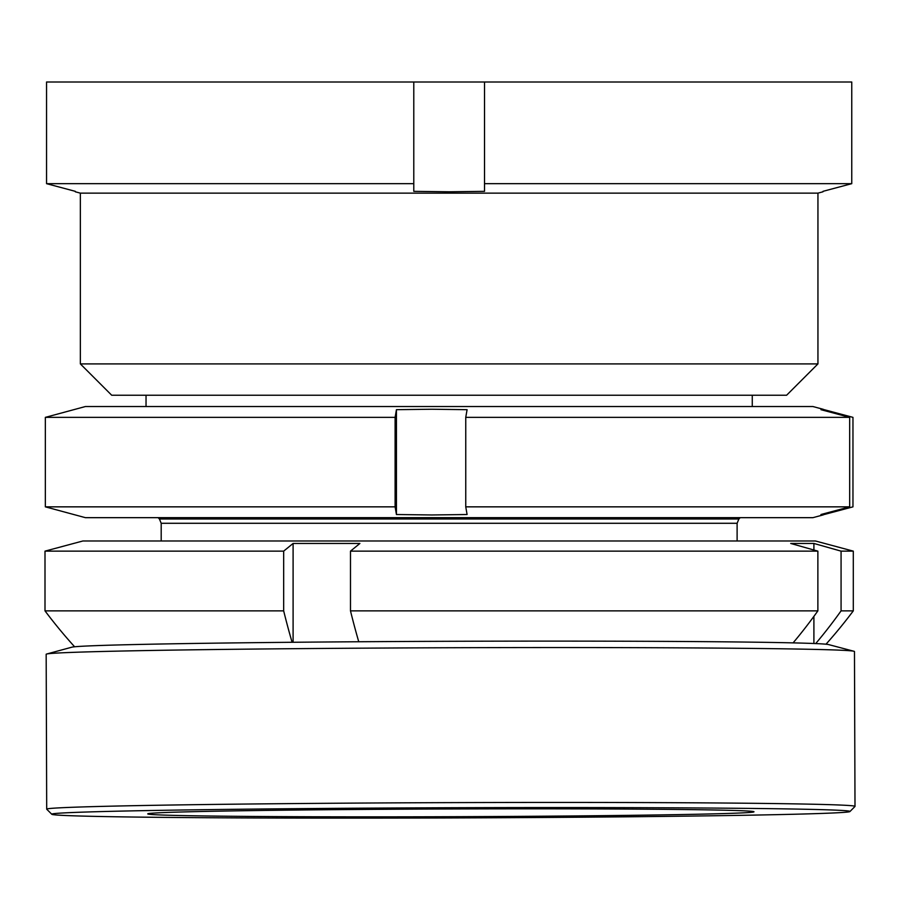 <?xml version="1.0" encoding="UTF-8"?>
<svg xmlns="http://www.w3.org/2000/svg" width="900" height="900" viewBox="0 0 900 900"><rect width="100%" height="100%" fill="white"/><g stroke="black" fill="none" stroke-linecap="round" stroke-linejoin="round"><path stroke-width="1.35" d="M786.623 395.224L111.69 395.224L80.359 363.904L817.942 363.904L786.623 395.224M817.942 363.904L817.942 193.14L80.359 193.14L75.308 191.79M413.786 82.001L851.76 82.001L851.76 183.667L822.994 191.34L851.76 183.667L484.515 183.667L484.515 191.34L449.156 191.79L413.786 191.34L413.786 183.667L46.553 183.667L75.308 191.34L46.553 183.667L46.553 82.001L413.786 82.001L413.786 183.667M484.515 82.001L484.515 183.667M851.76 82.001L851.76 183.667M847.429 812.059A399.105 5.096 -0.2 0 1 430.909 817.999A399.105 5.096 -0.2 0 1 51.795 814.252A399.105 5.096 -0.2 0 1 54.304 813.6A399.105 5.096 -0.2 0 1 475.92 807.66A399.105 5.096 -0.2 0 1 849.938 811.541A399.105 5.096 -0.2 0 1 847.429 812.059M51.795 814.252L46.733 809.224A404.156 5.164 -0.2 0 1 46.699 809.156A404.156 5.164 -0.2 0 1 49.275 808.56A404.156 5.164 -0.2 0 1 473.636 802.553A404.156 5.164 -0.2 0 1 855 806.411A404.156 5.164 -0.2 0 1 854.966 806.479L849.938 811.541M149.681 813.42A303.12 3.87 -0.2 0 1 467.955 808.909A303.12 3.87 -0.2 0 1 753.975 811.811A303.12 3.87 -0.2 0 1 752.051 812.25A303.12 3.87 -0.2 0 1 433.777 816.761A303.12 3.87 -0.2 0 1 147.757 813.859A303.12 3.87 -0.2 0 1 149.681 813.42M46.699 809.156L46.17 654.278A404.156 5.164 -0.2 0 1 46.631 654.03L71.843 647.19A378.889 4.837 -0.2 0 1 73.823 646.864A378.889 4.837 -0.2 0 1 462.634 641.25A378.889 4.837 -0.2 0 1 828.765 644.625L854.01 651.285A404.156 5.164 -0.2 0 1 854.471 651.533L855 806.411M46.631 654.03A404.156 5.164 -0.2 0 1 48.746 653.681A404.156 5.164 -0.2 0 1 463.478 647.696A404.156 5.164 -0.2 0 1 854.01 651.285M292.095 642.274A503.955 165.33 -90 0 1 283.669 610.864L45 610.864A505.192 505.192 0 0 0 74.621 646.785M825.986 644.231A505.192 505.192 0 0 0 853.301 610.864L841.072 610.864L841.072 551.137L853.301 551.137L815.423 540.979L82.89 540.979L45 551.137L45 610.864M283.669 610.864L283.669 551.137L293.096 543.454L359.91 543.454L350.483 551.137L817.875 551.137L790.706 543.454L813.904 543.454L813.904 550.012M841.072 551.137L813.904 543.454M283.669 551.137L45 551.137M793.069 642.915A503.955 476.066 -90 0 0 817.875 610.864L350.483 610.864L350.483 551.137M817.875 610.864L817.875 551.137M815.681 643.613A503.955 476.066 -90 0 0 841.072 610.864M358.751 641.745A503.955 165.33 -90 0 1 350.483 610.864M813.904 616.365L813.904 643.545M293.096 543.454L293.096 642.262M85.41 406.53L812.891 406.53L823.399 409.343L820.946 409.68L849.679 417.364L465.75 417.364L467.089 409.68L431.764 409.241L396.439 409.68L395.1 417.364L45.337 417.364L85.41 406.53M824.231 513.641L823.399 514.856L812.891 517.669L85.41 517.669L45.337 506.846L395.1 506.846L396.439 514.519L431.764 514.969L467.089 514.519L465.75 506.846L849.679 506.846L820.946 514.519L824.231 514.519L852.964 506.846L852.964 417.364L824.231 409.68L824.231 410.558M465.75 506.846L465.75 417.364M849.679 506.846L849.679 417.364M395.1 506.846L395.1 417.364M45.337 506.846L45.337 417.364M396.439 409.68L396.439 514.519M738.889 518.996L737.111 523.283L161.19 523.283L159.424 518.996L738.889 518.996L740.216 517.669M817.942 193.14L822.994 191.79M80.359 193.14L80.359 363.904M737.111 523.283L737.111 540.979M752.265 395.224L752.265 406.53M853.301 551.137L853.301 610.864M146.036 395.224L146.036 406.53M159.424 518.996L158.096 517.669M161.19 523.283L161.19 540.979"/></g></svg>
